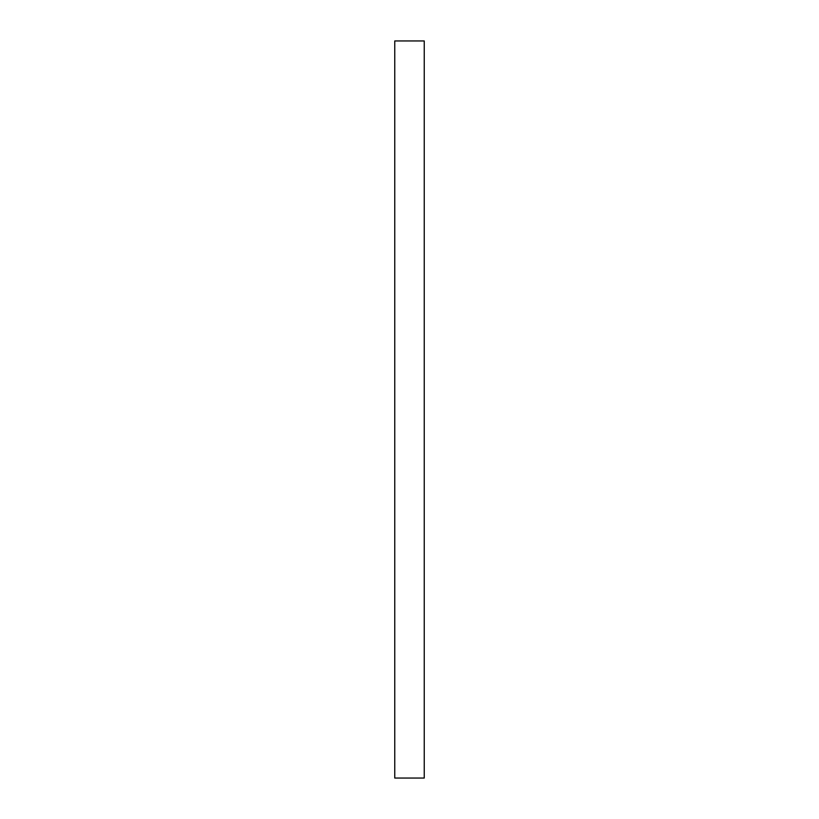 <?xml version="1.0" encoding="UTF-8"?>
<svg xmlns="http://www.w3.org/2000/svg" width="819" height="819" viewBox="0 0 819 819"><rect width="100%" height="100%" fill="white"/><g stroke="black" fill="none" stroke-linecap="round" stroke-linejoin="round"><path stroke-width="1.23" d="M424.242 409.5L424.242 778.05L394.758 778.05L394.758 40.95L424.242 40.95L424.242 409.5"/></g></svg>
